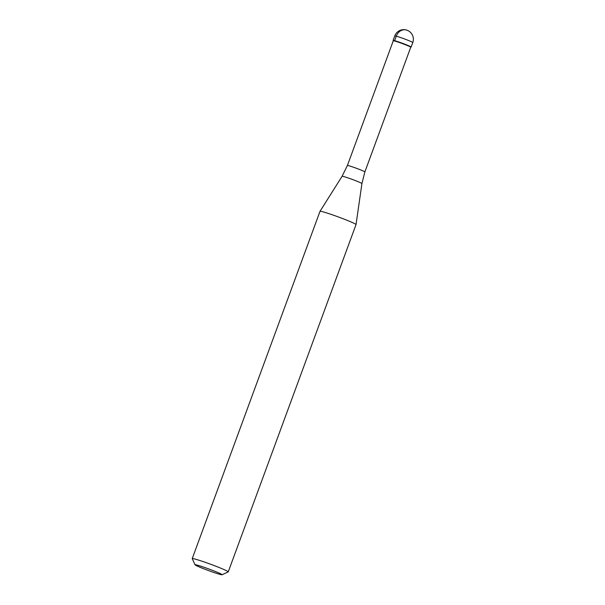 <?xml version="1.0" encoding="UTF-8"?>
<svg xmlns="http://www.w3.org/2000/svg" width="605" height="605" viewBox="0 0 605 605"><rect width="100%" height="100%" fill="white"/><g stroke="black" fill="none" stroke-linecap="round" stroke-linejoin="round"><path stroke-width="0.91" d="M407.112 45.095A9.597 0.537 20.2 0 1 411.12 47.054L412.776 42.554A9.597 0.537 -159.8 0 0 408.761 40.596A9.597 0.537 -159.8 0 0 399.602 37.208A9.597 0.537 -159.8 0 0 394.762 35.929L393.106 40.422A9.597 0.537 20.2 0 1 397.946 41.7A9.597 0.537 20.2 0 1 407.112 45.095A9.597 0.537 -159.8 0 0 397.727 41.632A9.597 0.537 -159.8 0 0 393.114 40.459L393.273 40.807A9.309 0.522 -159.8 0 1 397.969 42.032A9.309 0.522 -159.8 0 1 406.863 45.322A9.309 0.522 -159.8 0 1 410.75 47.22L411.098 47.077A9.597 0.537 -159.8 0 0 407.112 45.095M410.727 47.243A9.309 0.522 -159.8 0 0 410.75 47.22L364.86 171.941L361.919 183.587A10.565 0.59 -159.8 0 0 357.502 181.439A10.565 0.59 -159.8 0 0 347.459 177.719A10.565 0.59 -159.8 0 0 342.09 176.289L347.391 165.513A9.309 0.522 20.2 0 1 352.087 166.753A9.309 0.522 20.2 0 1 360.973 170.043A9.309 0.522 20.2 0 1 364.86 171.941M195.082 564.828A14.391 0.802 20.2 0 1 201.994 566.582A14.391 0.802 20.2 0 1 216.076 571.778A14.391 0.802 20.2 0 1 222.05 574.75A14.391 0.802 20.2 0 1 201.087 567.709A14.391 0.802 20.2 0 1 195.082 564.828L192.231 558.687A19.194 1.074 20.2 0 1 192.224 558.619A19.194 1.074 20.2 0 1 201.896 561.183A19.194 1.074 20.2 0 1 220.228 567.959A19.194 1.074 20.2 0 1 228.244 571.876L356.02 224.599A19.194 1.074 -159.8 0 0 356.027 224.584A19.194 1.074 -159.8 0 0 348.004 220.681A19.194 1.074 -159.8 0 0 329.77 213.928A19.194 1.074 -159.8 0 0 320.007 211.334A19.194 1.074 -159.8 0 0 320 211.342L342.09 176.289M228.244 571.876A19.194 1.074 20.2 0 1 228.198 571.922L222.05 574.75M407.074 30.25A9.597 8.077 105.2 0 0 396.275 36.179L394.619 40.671M412.776 42.554A9.597 9.597 0 0 0 407.399 30.356A9.597 9.597 0 0 0 394.762 35.929M347.391 165.513L393.28 40.792M361.919 183.587L356.027 224.584M192.224 558.619L320 211.342"/></g></svg>
